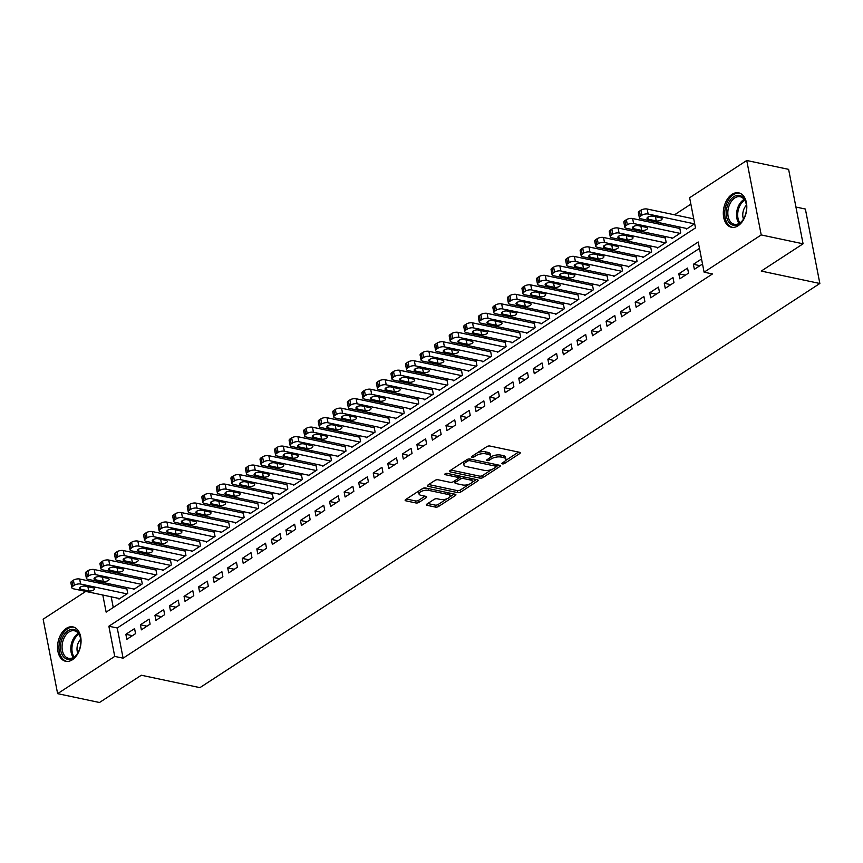 <?xml version="1.0" encoding="UTF-8"?>
<svg xmlns="http://www.w3.org/2000/svg" width="863" height="863" viewBox="0 0 863 863"><rect width="100%" height="100%" fill="white"/><g stroke="black" fill="none" stroke-linecap="round" stroke-linejoin="round"><path stroke-width="1.29" d="M502.406 463.873A1.543 0.647 169 0 0 504.564 463.463L519.742 453.571A2.211 0.917 169 0 0 520.26 452.795A2.211 0.917 169 0 0 519.526 452.288L489.936 446.031A2.211 0.917 169 0 0 486.861 446.613L471.683 456.505A1.543 0.647 169 0 0 471.317 457.045A1.543 0.647 169 0 0 471.834 457.401A1.543 0.647 169 0 0 473.992 456.991L475.955 455.707A7.077 2.934 169 0 1 485.783 453.841L488.253 454.37A7.077 2.934 169 0 1 490.626 455.998A7.077 2.934 169 0 1 488.933 458.458L486.969 459.742A1.543 0.647 169 0 0 486.603 460.281A1.543 0.647 169 0 0 487.12 460.637A1.543 0.647 169 0 0 489.278 460.227L491.241 458.943A7.077 2.934 169 0 1 501.069 457.077L503.539 457.606A7.077 2.934 169 0 1 505.912 459.235A7.077 2.934 169 0 1 504.219 461.694L502.255 462.978A1.543 0.647 169 0 0 501.888 463.517A1.543 0.647 169 0 0 502.406 463.873M66.257 628.393A17.573 11.424 102 0 1 72.945 626.894A17.573 11.424 102 0 1 81.057 641.457A17.573 11.424 102 0 1 72.352 659.785A17.573 11.424 102 0 1 65.664 661.274A17.573 11.424 102 0 1 57.551 646.711A17.573 11.424 102 0 1 66.257 628.393M732.007 194.358A17.573 11.424 102 0 1 738.696 192.859A17.573 11.424 102 0 1 746.808 207.422A17.573 11.424 102 0 1 738.113 225.75A17.573 11.424 102 0 1 731.425 227.239A17.573 11.424 102 0 1 723.313 212.676A17.573 11.424 102 0 1 732.007 194.358M426.948 504.057A2.211 0.917 169 0 0 426.419 504.823A2.211 0.917 169 0 0 427.163 505.34L435.459 507.088A2.211 0.917 169 0 0 438.533 506.505L455.384 495.524A2.211 0.917 169 0 0 455.912 494.747A2.211 0.917 169 0 0 455.168 494.24L425.588 487.983A2.211 0.917 169 0 0 422.514 488.566L405.664 499.548A2.211 0.917 169 0 0 405.135 500.324A2.211 0.917 169 0 0 405.88 500.831L415.901 502.956A2.211 0.917 169 0 0 418.976 502.374L426.182 497.671A2.211 0.917 169 0 0 426.71 496.894A2.211 0.917 169 0 0 425.977 496.387L421.004 495.33A5.912 2.449 169 0 1 419.019 493.97A5.912 2.449 169 0 1 422.19 491.036A5.912 2.449 169 0 1 428.641 490.357L448.124 494.477A5.912 2.449 169 0 1 450.108 495.837A5.912 2.449 169 0 1 446.926 498.771A5.912 2.449 169 0 1 440.475 499.461L437.228 498.771A2.211 0.917 169 0 0 434.154 499.353L426.948 504.057M102.805 595.028L106.138 612.137L695.492 227.918L689.623 197.735L746.743 160.496L788.609 169.353L803.075 243.808L761.242 271.079L819.85 283.485L199.936 687.638L141.327 675.233L99.482 702.504L57.627 693.647L43.15 619.192L85.761 591.414M803.075 243.808L761.22 234.941L704.1 272.179L698.232 241.996L108.867 626.225L114.736 656.409L57.627 693.647M699.483 248.415L117.249 627.994L123.107 658.178L712.471 273.949L704.1 272.179M123.107 658.178L114.736 656.409M479.882 478.134A2.211 0.917 169 0 0 482.956 477.552L499.806 466.559A2.211 0.917 169 0 0 500.335 465.793A2.211 0.917 169 0 0 499.591 465.276L470.011 459.019A2.211 0.917 169 0 0 466.937 459.601L450.087 470.594A2.211 0.917 169 0 0 449.558 471.36A2.211 0.917 169 0 0 450.303 471.867L479.882 478.134L479.494 476.117A2.211 0.917 169 0 0 482.568 475.535L491.964 469.407M477.595 481.036L460.745 492.029A2.211 0.917 169 0 1 457.67 492.611L428.091 486.354A2.211 0.917 169 0 1 427.347 485.837A2.211 0.917 169 0 1 427.875 485.071L435.081 480.367A2.211 0.917 169 0 1 438.156 479.785L450.152 482.32A2.211 0.917 169 0 0 453.226 481.737L458.016 478.62A2.211 0.917 169 0 0 458.544 477.854A2.211 0.917 169 0 0 457.8 477.347L445.308 474.693A1.543 0.647 169 0 1 444.79 474.337A1.543 0.647 169 0 1 445.621 473.571A1.543 0.647 169 0 1 447.304 473.399L477.379 479.763A2.211 0.917 169 0 1 478.124 480.27A2.211 0.917 169 0 1 477.595 481.036L477.347 479.752M118.878 598.426L118.997 599.084L127.735 593.388L126.753 588.361L126.03 588.836M133.431 588.933L133.549 589.591L142.287 583.895L141.305 578.868L140.583 579.343M147.983 579.451L148.102 580.109L156.839 574.413L155.858 569.386L155.135 569.86M162.535 569.958L162.654 570.616L171.392 564.931L170.41 559.893L169.687 560.367M177.088 560.475L177.206 561.133L185.944 555.438L184.962 550.411L184.24 550.885M191.64 550.993L191.759 551.64L200.496 545.955L199.515 540.918L198.792 541.392M206.181 541.5L206.311 542.158L215.049 536.462L214.067 531.435L213.344 531.91M220.734 532.018L220.863 532.665L229.601 526.98L228.619 521.942L227.897 522.417M235.286 522.525L235.416 523.183L244.153 517.487L243.172 512.46L242.449 512.935M249.839 513.043L249.968 513.701L258.706 508.005L257.724 502.978L257.001 503.442M264.391 503.55L264.52 504.208L273.258 498.512L272.277 493.485L271.543 493.96M278.943 494.068L279.073 494.726L287.811 489.03L286.829 484.003L286.095 484.477M293.496 484.575L293.625 485.233L302.363 479.537L301.381 474.51L300.648 474.984M308.048 475.092L308.177 475.75L316.915 470.055L315.934 465.028L315.2 465.502M322.6 465.599L322.73 466.257L331.457 460.572L330.486 455.535L329.752 456.009M337.153 456.117L337.282 456.775L346.009 451.079L345.038 446.052L344.305 446.527M351.705 446.635L351.834 447.282L360.561 441.597L359.591 436.559L358.857 437.034M366.257 437.142L366.387 437.8L375.114 432.104L374.143 427.077L373.409 427.552M380.81 427.66L380.939 428.307L389.666 422.622L388.695 417.584L387.962 418.059M395.362 418.167L395.491 418.825L404.218 413.129L403.248 408.102L402.514 408.577M409.914 408.684L410.044 409.342L418.771 403.647L417.8 398.62L417.066 399.094M424.467 399.191L424.596 399.849L433.323 394.154L432.352 389.127L431.619 389.601M439.019 389.709L439.148 390.367L447.875 384.671L446.905 379.644L446.171 380.119M453.571 380.216L453.701 380.874L462.428 375.189L461.457 370.151L460.723 370.626M468.124 370.734L468.253 371.392L476.98 365.696L476.009 360.669L475.276 361.144M482.676 361.252L482.805 361.899L491.532 356.214L490.562 351.176L489.828 351.651M497.228 351.759L497.358 352.417L506.085 346.721L505.114 341.694L504.38 342.169M511.781 342.277L511.91 342.924L520.637 337.239L519.666 332.201L518.933 332.676M526.333 332.784L526.462 333.442L535.189 327.746L534.219 322.719L533.485 323.194M540.885 323.301L541.015 323.949L549.742 318.264L548.771 313.226L548.037 313.701M555.438 313.808L555.567 314.466L564.294 308.771L563.312 303.744L562.59 304.218M569.99 304.326L570.119 304.984L578.846 299.288L577.865 294.261L577.142 294.736M584.542 294.833L584.672 295.491L593.399 289.795L592.417 284.768L591.694 285.243M599.095 285.351L599.224 286.009L607.951 280.313L606.969 275.286L606.247 275.761M613.647 275.858L613.776 276.516L622.503 270.831L621.522 265.793L620.799 266.268M628.199 266.376L628.329 267.034L637.056 261.338L636.074 256.311L635.351 256.786M642.752 256.894L642.881 257.541L651.608 251.856L650.626 246.818L649.904 247.293M657.304 247.401L657.433 248.059L666.16 242.363L665.179 237.336L664.456 237.81M671.856 237.918L671.986 238.566L680.713 232.881L679.731 227.843L679.008 228.317M701.533 258.976L693.377 264.294L694.359 269.332L702.514 264.013M679.807 278.814L688.534 273.118L687.552 268.091L678.825 273.787L679.807 278.814M665.254 288.296L673.981 282.611L673 277.573L664.273 283.269L665.254 288.296M650.702 297.789L659.429 292.093L658.458 287.066L649.72 292.762L650.702 297.789M636.15 307.271L644.877 301.586L643.906 296.548L635.168 302.244L636.15 307.271M621.597 316.764L630.324 311.068L629.354 306.041L620.616 311.737L621.597 316.764M607.045 326.246L615.772 320.561L614.801 315.524L606.063 321.219L607.045 326.246M592.493 335.739L601.22 330.044L600.249 325.017L591.511 330.702L592.493 335.739M577.94 345.222L586.667 339.537L585.697 334.499L576.959 340.195L577.94 345.222M563.388 354.715L572.115 349.019L571.144 343.992L562.406 349.677L563.388 354.715M548.836 364.197L557.563 358.501L556.592 353.474L547.854 359.17L548.836 364.197M534.283 373.69L543.01 367.994L542.04 362.967L533.302 368.652L534.283 373.69M519.731 383.172L528.458 377.476L527.487 372.449L518.749 378.145L519.731 383.172M505.179 392.654L513.906 386.969L512.935 381.931L504.197 387.627L505.179 392.654M490.626 402.147L499.353 396.451L498.383 391.424L489.645 397.12L490.626 402.147M476.074 411.629L484.801 405.944L483.83 400.907L475.092 406.602L476.074 411.629M461.522 421.122L470.249 415.427L469.278 410.4L460.54 416.085L461.522 421.122M446.969 430.605L455.696 424.92L454.725 419.882L445.988 425.578L446.969 430.605M432.417 440.098L441.144 434.402L440.173 429.375L431.435 435.06L432.417 440.098M417.865 449.58L426.602 443.884L425.621 438.857L416.883 444.553L417.865 449.58M403.312 459.073L412.05 453.377L411.068 448.35L402.341 454.035L403.312 459.073M388.76 468.555L397.498 462.859L396.516 457.832L387.789 463.528L388.76 468.555M374.208 478.048L382.945 472.352L381.964 467.325L373.237 473.01L374.208 478.048M359.655 487.53L368.393 481.834L367.411 476.808L358.684 482.503L359.655 487.53M345.103 497.012L353.841 491.327L352.859 486.29L344.132 491.986L345.103 497.012M330.551 506.505L339.288 500.81L338.307 495.783L329.58 501.479L330.551 506.505M315.998 515.988L324.736 510.303L323.754 505.265L315.027 510.961L315.998 515.988M301.446 525.481L310.184 519.785L309.202 514.758L300.475 520.443L301.446 525.481M286.894 534.963L295.631 529.278L294.65 524.24L285.923 529.936L286.894 534.963M272.341 544.456L281.079 538.76L280.097 533.733L271.37 539.418L272.341 544.456M257.789 553.938L266.527 548.242L265.545 543.215L256.818 548.911L257.789 553.938M243.237 563.431L251.974 557.735L250.993 552.708L242.266 558.393L243.237 563.431M228.684 572.913L237.422 567.218L236.44 562.191L227.713 567.886L228.684 572.913M214.132 582.406L222.87 576.711L221.888 571.673L213.161 577.369L214.132 582.406M199.58 591.889L208.317 586.193L207.336 581.166L198.609 586.862L199.58 591.889M185.038 601.371L193.765 595.686L192.783 590.648L184.056 596.344L185.038 601.371M170.486 610.864L179.213 605.168L178.231 600.141L169.504 605.837L170.486 610.864M155.933 620.346L164.66 614.661L163.679 609.623L154.952 615.319L155.933 620.346M141.381 629.839L150.108 624.143L149.126 619.116L140.399 624.801L141.381 629.839M134.574 628.598L125.847 634.294L126.829 639.321L135.556 633.636L134.574 628.598M690.875 204.143L674.521 214.801M661.662 223.193L659.968 224.294M647.11 232.676L645.416 233.776M632.557 242.169L630.875 243.269M618.005 251.651L616.322 252.751M603.453 261.144L601.77 262.244M588.9 270.626L587.218 271.726M574.348 280.108L572.665 281.219M559.796 289.601L558.113 290.702M545.243 299.083L543.561 300.195M530.691 308.576L529.008 309.677M516.139 318.059L514.456 319.159M501.586 327.552L499.904 328.652M487.034 337.034L485.351 338.134M472.482 346.527L470.799 347.627M457.94 356.009L456.247 357.109M443.388 365.502L441.694 366.602M428.835 374.984L427.142 376.085M414.283 384.466L412.59 385.578M399.731 393.96L398.037 395.06M385.178 403.442L383.485 404.542M370.626 412.935L368.933 414.035M356.074 422.417L354.38 423.517M341.521 431.91L339.828 433.01M326.969 441.392L325.275 442.492M312.417 450.885L310.723 451.985M297.864 460.367L296.171 461.468M283.312 469.85L281.618 470.961M268.76 479.343L267.066 480.443M254.207 488.825L252.514 489.936M239.655 498.318L237.961 499.418M225.103 507.8L223.409 508.9M210.55 517.293L208.857 518.393M195.998 526.775L194.304 527.876M181.446 536.268L179.752 537.369M166.893 545.75L165.2 546.851M152.341 555.243L150.647 556.344M137.789 564.726L136.095 565.826M123.236 574.208L121.543 575.319M108.684 583.701L108.932 585.211M111.176 596.797L113.258 607.498M686.409 228.425L686.538 229.083L694.683 223.765M819.85 283.485L805.373 209.04L795.934 207.034M746.743 160.496L761.22 234.941M98.619 583.032L100.27 581.953L100.55 583.442M108.641 583.733L100.27 581.953M117.249 627.994L108.867 626.225M693.377 264.294L699.936 265.685M678.825 273.787L685.384 275.168M664.273 283.269L670.842 284.661M649.72 292.762L656.29 294.143M635.168 302.244L641.738 303.636M620.616 311.737L627.185 313.118M606.063 321.219L612.633 322.611M591.511 330.702L598.081 332.093M576.959 340.195L583.528 341.586M562.406 349.677L568.976 351.068M547.854 359.17L554.424 360.561M533.302 368.652L539.871 370.044M518.749 378.145L525.319 379.526M504.197 387.627L510.767 389.019M489.645 397.12L496.214 398.501M475.092 406.602L481.662 407.994M460.54 416.085L467.11 417.476M445.988 425.578L452.557 426.969M431.435 435.06L438.005 436.451M416.883 444.553L423.453 445.944M402.341 454.035L408.9 455.427M387.789 463.528L394.348 464.92M373.237 473.01L379.796 474.402M358.684 482.503L365.243 483.884M344.132 491.986L350.691 493.377M329.58 501.479L336.139 502.859M315.027 510.961L321.586 512.352M300.475 520.443L307.034 521.835M285.923 529.936L292.481 531.328M271.37 539.418L277.929 540.81M256.818 548.911L263.377 550.303M242.266 558.393L248.824 559.785M227.713 567.886L234.272 569.267M213.161 577.369L219.72 578.76M198.609 586.862L205.167 588.242M184.056 596.344L190.615 597.735M169.504 605.837L176.063 607.218M154.952 615.319L161.51 616.711M140.399 624.801L146.958 626.193M125.847 634.294L132.406 635.686M505.912 459.235L505.513 457.217A7.077 2.934 169 0 0 503.14 455.588L503.539 457.606M490.195 457.358L490.842 456.937A7.077 2.934 169 0 1 500.68 455.071L503.14 455.588M490.626 455.998L490.227 453.981A7.077 2.934 169 0 0 487.854 452.352L488.253 454.37M477.466 452.741A7.077 2.934 169 0 1 485.394 451.834L487.854 452.352M505.481 460.594L518.544 452.083M450.885 470.065L479.494 476.117M465.254 460.702L465.599 462.46A7.077 2.934 169 0 0 463.906 464.93A7.077 2.934 169 0 0 466.29 466.559L484.035 470.313A7.077 2.934 169 0 0 493.863 468.447L495.934 467.099A1.543 0.647 169 0 0 496.311 466.559L498.609 465.071M495.901 464.499A1.543 0.647 169 0 1 495.912 464.542L496.311 466.559A1.543 0.647 169 0 0 495.783 466.203L469.817 460.702A1.543 0.647 169 0 0 467.67 461.112L465.599 462.46M463.949 461.554A7.077 2.934 169 0 0 463.517 462.913L463.906 464.93M476.398 479.558L471.834 482.536M469.332 484.165L460.357 490.011L460.745 492.029M428.674 484.542L457.282 490.605A2.211 0.917 169 0 0 460.357 490.011M458.544 477.854L458.145 475.837A2.211 0.917 169 0 0 458.07 475.675M462.611 484.963A5.912 2.449 169 0 0 469.051 484.272A5.912 2.449 169 0 0 472.234 481.338A5.912 2.449 169 0 0 470.249 479.979L463.388 478.523A2.211 0.917 169 0 0 460.313 479.105L455.524 482.223A2.211 0.917 169 0 0 455.006 483A2.211 0.917 169 0 0 455.74 483.507L462.611 484.963M472.234 481.338L471.845 479.332A5.912 2.449 169 0 0 471.133 478.436M461.856 476.473A2.211 0.917 169 0 0 459.925 477.099L460.313 479.105M458.544 477.994L459.925 477.099M454.607 480.842A2.211 0.917 169 0 0 454.607 480.982L455.006 483M450.108 495.837L449.709 493.83A5.912 2.449 169 0 0 449.008 492.935M426.495 488.167A5.912 2.449 169 0 0 421.791 489.03M418.922 490.907A5.912 2.449 169 0 0 418.62 491.964L419.019 493.97M406.462 499.03L415.513 500.939A2.211 0.917 169 0 0 418.587 500.357L424.995 496.182M427.746 503.528L435.071 505.082A2.211 0.917 169 0 0 438.145 504.499L446.926 498.771M449.806 496.894L454.186 494.035M693.733 218.868L647.174 209.019A4.509 1.866 -11 0 0 640.918 210.205L639.461 211.155A4.509 1.866 -11 0 0 638.383 212.719L639.364 217.756A4.509 1.866 169 0 0 640.875 218.792L687.261 228.609M639.364 217.756A4.509 1.866 169 0 1 640.432 216.182L641.889 215.232A4.509 1.866 169 0 1 648.156 214.046L694.532 223.862M648.21 219.213L656.247 220.917A3.603 1.499 169 0 0 660.184 220.497A3.603 1.499 169 0 0 662.115 218.706A3.603 1.499 169 0 0 660.907 217.875L652.87 216.182A3.603 1.499 169 0 0 648.944 216.591A3.603 1.499 169 0 0 647.002 218.382A3.603 1.499 169 0 0 648.21 219.213L647.811 217.163M733.766 196.753A15.21 9.881 102 0 1 746.312 204.391A15.21 9.881 102 0 1 743.043 219.785A15.21 9.881 102 0 1 739.041 223.916A15.21 9.881 102 0 1 726.581 216.742A15.21 9.881 102 0 1 733.766 196.753M746.355 204.704A14.078 9.159 -78 0 0 740.152 196.742A14.078 9.159 -78 0 0 734.791 197.94A14.078 9.159 -78 0 0 727.822 212.622A14.078 9.159 -78 0 0 734.327 224.283A14.078 9.159 -78 0 0 739.688 223.086A14.078 9.159 -78 0 0 743.226 219.515M739.947 193.236A17.454 11.348 -78 0 0 733.367 194.736A17.454 11.348 -78 0 0 724.726 212.891A17.454 11.348 -78 0 0 732.709 227.401M743.485 219.083A10.022 6.516 102 0 1 746.43 205.211M77.832 632.029A15.21 9.881 102 0 1 80.55 638.426A15.21 9.881 102 0 1 77.292 653.82A15.21 9.881 102 0 1 63.452 656.711A15.21 9.881 102 0 1 63.441 635.804A15.21 9.881 102 0 1 77.832 632.029M80.593 638.739A14.078 9.159 -78 0 0 78.134 633.129A14.078 9.159 -78 0 0 74.401 630.777A14.078 9.159 -78 0 0 63.452 639.494A14.078 9.159 -78 0 0 64.822 655.966A14.078 9.159 -78 0 0 68.565 658.318A14.078 9.159 -78 0 0 77.465 653.55M74.186 627.272A17.454 11.348 -78 0 0 60.669 638.167A17.454 11.348 -78 0 0 62.395 658.534A17.454 11.348 -78 0 0 66.958 661.436M77.735 653.118A10.022 6.516 102 0 1 80.669 639.246M679.861 228.501L632.622 218.501A4.509 1.866 -11 0 0 626.365 219.687L624.909 220.637A4.509 1.866 -11 0 0 623.83 222.212L624.812 227.239A4.509 1.866 169 0 0 626.322 228.274L672.709 238.091M624.812 227.239A4.509 1.866 169 0 1 625.891 225.674L627.336 224.725A4.509 1.866 169 0 1 633.604 223.539L679.979 233.355M633.658 228.695L641.694 230.399A3.603 1.499 169 0 0 645.632 229.979A3.603 1.499 169 0 0 647.563 228.199A3.603 1.499 169 0 0 646.355 227.368L638.318 225.664A3.603 1.499 169 0 0 634.391 226.084A3.603 1.499 169 0 0 632.45 227.864A3.603 1.499 169 0 0 633.658 228.695L633.259 226.645M665.308 237.994L618.07 227.994A4.509 1.866 -11 0 0 611.813 229.18L610.357 230.13A4.509 1.866 -11 0 0 609.278 231.694L610.26 236.732A4.509 1.866 169 0 0 611.77 237.767L658.156 247.584M610.26 236.732A4.509 1.866 169 0 1 611.338 235.157L612.784 234.207A4.509 1.866 169 0 1 619.051 233.021L665.438 242.837M619.105 238.188L627.153 239.892A3.603 1.499 169 0 0 631.08 239.472A3.603 1.499 169 0 0 633.01 237.681A3.603 1.499 169 0 0 631.802 236.85L623.766 235.146A3.603 1.499 169 0 0 619.839 235.567A3.603 1.499 169 0 0 617.897 237.357A3.603 1.499 169 0 0 619.105 238.188L618.706 236.138M650.756 247.476L603.517 237.476A4.509 1.866 -11 0 0 597.261 238.663L595.804 239.612A4.509 1.866 -11 0 0 594.726 241.187L595.707 246.214A4.509 1.866 169 0 0 597.218 247.25L643.604 257.066M595.707 246.214A4.509 1.866 169 0 1 596.786 244.65L598.232 243.7A4.509 1.866 169 0 1 604.499 242.503L650.885 252.33M604.553 247.67L612.601 249.375A3.603 1.499 169 0 0 616.527 248.954A3.603 1.499 169 0 0 618.458 247.174A3.603 1.499 169 0 0 617.25 246.343L609.213 244.639A3.603 1.499 169 0 0 605.287 245.06A3.603 1.499 169 0 0 603.345 246.84A3.603 1.499 169 0 0 604.553 247.67L604.154 245.621M636.204 256.958L588.965 246.969A4.509 1.866 -11 0 0 582.708 248.156L581.252 249.105A4.509 1.866 -11 0 0 580.173 250.669L581.155 255.696A4.509 1.866 169 0 0 582.665 256.743L629.051 266.559M581.155 255.696A4.509 1.866 169 0 1 582.234 254.132L583.679 253.183A4.509 1.866 169 0 1 589.947 251.996L636.333 261.813M590.001 257.163L598.048 258.857A3.603 1.499 169 0 0 601.975 258.447A3.603 1.499 169 0 0 603.906 256.656A3.603 1.499 169 0 0 602.698 255.826L594.661 254.121A3.603 1.499 169 0 0 590.734 254.542A3.603 1.499 169 0 0 588.793 256.333A3.603 1.499 169 0 0 590.001 257.163L589.602 255.103M621.651 266.451L574.413 256.451A4.509 1.866 -11 0 0 568.156 257.638L566.7 258.587A4.509 1.866 -11 0 0 565.621 260.162L566.603 265.189A4.509 1.866 169 0 0 568.113 266.225L614.499 276.041M566.603 265.189A4.509 1.866 169 0 1 567.681 263.614L569.127 262.676A4.509 1.866 169 0 1 575.394 261.478L621.781 271.295M575.448 266.645L583.496 268.35A3.603 1.499 169 0 0 587.423 267.929A3.603 1.499 169 0 0 589.353 266.138A3.603 1.499 169 0 0 588.145 265.319L580.109 263.614A3.603 1.499 169 0 0 576.182 264.035A3.603 1.499 169 0 0 574.24 265.815A3.603 1.499 169 0 0 575.448 266.645L575.049 264.596M607.099 275.933L559.86 265.933A4.509 1.866 -11 0 0 553.604 267.131L552.147 268.08A4.509 1.866 -11 0 0 551.069 269.644L552.05 274.671A4.509 1.866 169 0 0 553.561 275.718L599.947 285.534M552.05 274.671A4.509 1.866 169 0 1 553.129 273.107L554.585 272.158A4.509 1.866 169 0 1 560.842 270.971L607.228 280.788M560.907 276.138L568.944 277.832A3.603 1.499 169 0 0 572.87 277.422A3.603 1.499 169 0 0 574.801 275.631A3.603 1.499 169 0 0 573.593 274.801L565.556 273.096A3.603 1.499 169 0 0 561.63 273.517A3.603 1.499 169 0 0 559.688 275.308A3.603 1.499 169 0 0 560.907 276.138L560.508 274.078M592.547 285.426L545.308 275.426A4.509 1.866 -11 0 0 539.051 276.613L537.595 277.562A4.509 1.866 -11 0 0 536.516 279.127L537.498 284.164A4.509 1.866 169 0 0 539.008 285.2L585.394 295.017M537.498 284.164A4.509 1.866 169 0 1 538.577 282.589L540.033 281.64A4.509 1.866 169 0 1 546.29 280.453L592.676 290.27M546.355 285.621L554.391 287.325A3.603 1.499 169 0 0 558.318 286.904A3.603 1.499 169 0 0 560.249 285.114A3.603 1.499 169 0 0 559.041 284.283L551.004 282.589A3.603 1.499 169 0 0 547.077 283.01A3.603 1.499 169 0 0 545.136 284.79A3.603 1.499 169 0 0 546.355 285.621L545.955 283.571M577.994 294.909L530.756 284.909A4.509 1.866 -11 0 0 524.499 286.106L523.043 287.055A4.509 1.866 -11 0 0 521.975 288.62L522.946 293.647A4.509 1.866 169 0 0 524.456 294.682L570.842 304.51M522.946 293.647A4.509 1.866 169 0 1 524.024 292.082L525.481 291.133A4.509 1.866 169 0 1 531.737 289.946L578.124 299.763M531.802 295.114L539.839 296.807A3.603 1.499 169 0 0 543.766 296.387A3.603 1.499 169 0 0 545.696 294.607A3.603 1.499 169 0 0 544.488 293.776L536.452 292.072A3.603 1.499 169 0 0 532.525 292.492A3.603 1.499 169 0 0 530.583 294.283A3.603 1.499 169 0 0 531.802 295.114L531.403 293.053M563.442 304.402L516.203 294.402A4.509 1.866 -11 0 0 509.947 295.588L508.49 296.538A4.509 1.866 -11 0 0 507.422 298.102L508.393 303.14A4.509 1.866 169 0 0 509.904 304.175L556.29 313.992M508.393 303.14A4.509 1.866 169 0 1 509.472 301.565L510.928 300.615A4.509 1.866 169 0 1 517.185 299.429L563.571 309.245M517.25 304.596L525.287 306.3A3.603 1.499 169 0 0 529.213 305.88A3.603 1.499 169 0 0 531.144 304.089A3.603 1.499 169 0 0 529.936 303.258L521.899 301.565A3.603 1.499 169 0 0 517.973 301.974A3.603 1.499 169 0 0 516.031 303.765A3.603 1.499 169 0 0 517.25 304.596L516.851 302.546M548.89 313.884L501.651 303.884A4.509 1.866 -11 0 0 495.394 305.071L493.938 306.02A4.509 1.866 -11 0 0 492.87 307.595L493.841 312.622A4.509 1.866 169 0 0 495.351 313.657L541.737 323.474M493.841 312.622A4.509 1.866 169 0 1 494.92 311.058L496.376 310.108A4.509 1.866 169 0 1 502.633 308.922L549.019 318.738M502.698 314.078L510.734 315.782A3.603 1.499 169 0 0 514.661 315.362A3.603 1.499 169 0 0 516.603 313.582A3.603 1.499 169 0 0 515.384 312.751L507.347 311.047A3.603 1.499 169 0 0 503.42 311.467A3.603 1.499 169 0 0 501.479 313.258A3.603 1.499 169 0 0 502.698 314.078L502.298 312.028M534.337 323.377L487.099 313.377A4.509 1.866 -11 0 0 480.842 314.564L479.386 315.513A4.509 1.866 -11 0 0 478.318 317.077L479.289 322.115A4.509 1.866 169 0 0 480.799 323.15L527.185 332.967M479.289 322.115A4.509 1.866 169 0 1 480.367 320.54L481.824 319.59A4.509 1.866 169 0 1 488.08 318.404L534.467 328.22M488.145 323.571L496.182 325.275A3.603 1.499 169 0 0 500.109 324.855A3.603 1.499 169 0 0 502.05 323.064A3.603 1.499 169 0 0 500.831 322.233L492.795 320.54A3.603 1.499 169 0 0 488.868 320.95A3.603 1.499 169 0 0 486.926 322.74A3.603 1.499 169 0 0 488.145 323.571L487.746 321.521M519.785 332.859L472.546 322.859A4.509 1.866 -11 0 0 466.29 324.046L464.833 324.995A4.509 1.866 -11 0 0 463.765 326.57L464.736 331.597A4.509 1.866 169 0 0 466.247 332.633L512.633 342.449M464.736 331.597A4.509 1.866 169 0 1 465.815 330.033L467.271 329.083A4.509 1.866 169 0 1 473.528 327.897L519.914 337.713M473.593 333.053L481.63 334.758A3.603 1.499 169 0 0 485.556 334.337A3.603 1.499 169 0 0 487.498 332.557A3.603 1.499 169 0 0 486.279 331.726L478.242 330.022A3.603 1.499 169 0 0 474.316 330.443A3.603 1.499 169 0 0 472.385 332.223A3.603 1.499 169 0 0 473.593 333.053L473.194 331.004M505.233 342.352L457.994 332.352A4.509 1.866 -11 0 0 451.737 333.539L450.281 334.488A4.509 1.866 -11 0 0 449.213 336.052L450.184 341.09A4.509 1.866 169 0 0 451.694 342.126L498.08 351.942M450.184 341.09A4.509 1.866 169 0 1 451.263 339.515L452.719 338.566A4.509 1.866 169 0 1 458.976 337.379L505.362 347.196M459.04 342.546L467.077 344.251A3.603 1.499 169 0 0 471.004 343.83A3.603 1.499 169 0 0 472.946 342.039A3.603 1.499 169 0 0 471.727 341.209L463.69 339.504A3.603 1.499 169 0 0 459.763 339.925A3.603 1.499 169 0 0 457.832 341.716A3.603 1.499 169 0 0 459.04 342.546L458.641 340.497M490.68 351.834L443.442 341.834A4.509 1.866 -11 0 0 437.185 343.021L435.729 343.97A4.509 1.866 -11 0 0 434.661 345.545L435.632 350.572A4.509 1.866 169 0 0 437.142 351.608L483.528 361.424M435.632 350.572A4.509 1.866 169 0 1 436.71 349.008L438.167 348.059A4.509 1.866 169 0 1 444.423 346.861L490.81 356.689M444.488 352.028L452.525 353.733A3.603 1.499 169 0 0 456.451 353.312A3.603 1.499 169 0 0 458.393 351.532A3.603 1.499 169 0 0 457.174 350.702L449.138 348.997A3.603 1.499 169 0 0 445.211 349.418A3.603 1.499 169 0 0 443.28 351.198A3.603 1.499 169 0 0 444.488 352.028L444.089 349.979M476.128 361.317L428.889 351.327A4.509 1.866 -11 0 0 422.633 352.514L421.176 353.463A4.509 1.866 -11 0 0 420.108 355.027L421.079 360.054A4.509 1.866 169 0 0 422.59 361.101L468.976 370.917M421.079 360.054A4.509 1.866 169 0 1 422.158 358.49L423.614 357.541A4.509 1.866 169 0 1 429.871 356.354L476.257 366.171M429.936 361.521L437.973 363.215A3.603 1.499 169 0 0 441.899 362.805A3.603 1.499 169 0 0 443.841 361.014A3.603 1.499 169 0 0 442.622 360.184L434.585 358.479A3.603 1.499 169 0 0 430.659 358.9A3.603 1.499 169 0 0 428.728 360.691A3.603 1.499 169 0 0 429.936 361.521L429.537 359.461M461.576 370.81L414.337 360.81A4.509 1.866 -11 0 0 408.08 361.996L406.624 362.945A4.509 1.866 -11 0 0 405.556 364.52L406.527 369.547A4.509 1.866 169 0 0 408.048 370.583L454.423 380.4M406.527 369.547A4.509 1.866 169 0 1 407.606 367.972L409.062 367.034A4.509 1.866 169 0 1 415.319 365.836L461.705 375.653M415.383 371.004L423.42 372.708A3.603 1.499 169 0 0 427.347 372.287A3.603 1.499 169 0 0 429.289 370.497A3.603 1.499 169 0 0 428.08 369.666L420.033 367.972A3.603 1.499 169 0 0 416.106 368.393A3.603 1.499 169 0 0 414.175 370.173A3.603 1.499 169 0 0 415.383 371.004L414.984 368.954M447.023 380.292L399.785 370.292A4.509 1.866 -11 0 0 393.528 371.489L392.072 372.438A4.509 1.866 -11 0 0 391.004 374.003L391.975 379.03A4.509 1.866 169 0 0 393.496 380.076L439.871 389.893M391.975 379.03A4.509 1.866 169 0 1 393.053 377.465L394.51 376.516A4.509 1.866 169 0 1 400.766 375.329L447.153 385.146M400.831 380.497L408.868 382.19A3.603 1.499 169 0 0 412.794 381.77A3.603 1.499 169 0 0 414.736 379.99A3.603 1.499 169 0 0 413.528 379.159L405.481 377.455A3.603 1.499 169 0 0 401.554 377.875A3.603 1.499 169 0 0 399.623 379.666A3.603 1.499 169 0 0 400.831 380.497L400.432 378.436M432.471 389.785L385.232 379.785A4.509 1.866 -11 0 0 378.976 380.971L377.519 381.921A4.509 1.866 -11 0 0 376.451 383.485L377.422 388.523A4.509 1.866 169 0 0 378.943 389.558L425.319 399.375M377.422 388.523A4.509 1.866 169 0 1 378.501 386.948L379.957 385.998A4.509 1.866 169 0 1 386.214 384.812L432.6 394.628M386.279 389.979L394.315 391.683A3.603 1.499 169 0 0 398.242 391.263A3.603 1.499 169 0 0 400.184 389.472A3.603 1.499 169 0 0 398.976 388.641L390.928 386.948A3.603 1.499 169 0 0 387.002 387.368A3.603 1.499 169 0 0 385.071 389.148A3.603 1.499 169 0 0 386.279 389.979L385.88 387.929M417.929 399.267L370.68 389.267A4.509 1.866 -11 0 0 364.423 390.464L362.967 391.403A4.509 1.866 -11 0 0 361.899 392.978L362.87 398.005A4.509 1.866 169 0 0 364.391 399.04L410.766 408.868M362.87 398.005A4.509 1.866 169 0 1 363.949 396.441L365.405 395.491A4.509 1.866 169 0 1 371.662 394.305L418.048 404.121M371.726 399.472L379.763 401.166A3.603 1.499 169 0 0 383.69 400.745A3.603 1.499 169 0 0 385.632 398.965A3.603 1.499 169 0 0 384.423 398.134L376.376 396.43A3.603 1.499 169 0 0 372.449 396.851A3.603 1.499 169 0 0 370.518 398.641A3.603 1.499 169 0 0 371.726 399.472L371.327 397.411M403.377 408.76L356.128 398.76A4.509 1.866 -11 0 0 349.871 399.947L348.415 400.896A4.509 1.866 -11 0 0 347.347 402.46L348.318 407.498A4.509 1.866 169 0 0 349.839 408.533L396.214 418.35M348.318 407.498A4.509 1.866 169 0 1 349.396 405.923L350.853 404.974A4.509 1.866 169 0 1 357.109 403.787L403.496 413.604M357.174 408.954L365.211 410.659A3.603 1.499 169 0 0 369.137 410.238A3.603 1.499 169 0 0 371.079 408.447A3.603 1.499 169 0 0 369.871 407.616L361.834 405.923A3.603 1.499 169 0 0 357.897 406.333A3.603 1.499 169 0 0 355.966 408.123A3.603 1.499 169 0 0 357.174 408.954L356.775 406.905M388.825 418.242L341.575 408.242A4.509 1.866 -11 0 0 335.319 409.429L333.862 410.378A4.509 1.866 -11 0 0 332.794 411.953L333.765 416.98A4.509 1.866 169 0 0 335.286 418.016L381.662 427.832M333.765 416.98A4.509 1.866 169 0 1 334.844 415.416L336.3 414.467A4.509 1.866 169 0 1 342.557 413.28L388.943 423.097M342.622 418.436L350.658 420.141A3.603 1.499 169 0 0 354.585 419.72A3.603 1.499 169 0 0 356.527 417.94A3.603 1.499 169 0 0 355.319 417.109L347.282 415.405A3.603 1.499 169 0 0 343.345 415.826A3.603 1.499 169 0 0 341.414 417.616A3.603 1.499 169 0 0 342.622 418.436L342.223 416.387M374.272 427.735L327.023 417.735A4.509 1.866 -11 0 0 320.766 418.922L319.31 419.871A4.509 1.866 -11 0 0 318.242 421.435L319.213 426.473A4.509 1.866 169 0 0 320.734 427.509L367.109 437.325M319.213 426.473A4.509 1.866 169 0 1 320.292 424.898L321.748 423.949A4.509 1.866 169 0 1 328.005 422.762L374.391 432.579M328.069 427.929L336.106 429.634A3.603 1.499 169 0 0 340.033 429.213A3.603 1.499 169 0 0 341.975 427.422A3.603 1.499 169 0 0 340.766 426.592L332.73 424.887A3.603 1.499 169 0 0 328.792 425.308A3.603 1.499 169 0 0 326.861 427.099A3.603 1.499 169 0 0 328.069 427.929L327.67 425.88M359.72 437.217L312.482 427.217A4.509 1.866 -11 0 0 306.214 428.404L304.758 429.353A4.509 1.866 -11 0 0 303.69 430.928L304.661 435.955A4.509 1.866 169 0 0 306.182 436.991L352.568 446.807M304.661 435.955A4.509 1.866 169 0 1 305.739 434.391L307.196 433.442A4.509 1.866 169 0 1 313.452 432.255L359.839 442.072M313.517 437.412L321.554 439.116A3.603 1.499 169 0 0 325.48 438.695A3.603 1.499 169 0 0 327.422 436.915A3.603 1.499 169 0 0 326.214 436.085L318.177 434.38A3.603 1.499 169 0 0 314.24 434.801A3.603 1.499 169 0 0 312.309 436.581A3.603 1.499 169 0 0 313.517 437.412L313.118 435.362M345.168 446.71L297.929 436.71A4.509 1.866 -11 0 0 291.662 437.897L290.205 438.846A4.509 1.866 -11 0 0 289.137 440.41L290.119 445.437A4.509 1.866 169 0 0 291.629 446.484L338.016 456.3M290.119 445.437A4.509 1.866 169 0 1 291.187 443.873L292.643 442.924A4.509 1.866 169 0 1 298.9 441.737L345.286 451.554M298.965 446.905L307.001 448.609A3.603 1.499 169 0 0 310.928 448.188A3.603 1.499 169 0 0 312.87 446.398A3.603 1.499 169 0 0 311.662 445.567L303.625 443.862A3.603 1.499 169 0 0 299.688 444.283A3.603 1.499 169 0 0 297.757 446.074A3.603 1.499 169 0 0 298.965 446.905L298.566 444.844M330.615 456.193L283.377 446.193A4.509 1.866 -11 0 0 277.109 447.379L275.653 448.329A4.509 1.866 -11 0 0 274.585 449.903L275.567 454.93A4.509 1.866 169 0 0 277.077 455.966L323.463 465.783M275.567 454.93A4.509 1.866 169 0 1 276.635 453.366L278.091 452.417A4.509 1.866 169 0 1 284.348 451.22L330.734 461.047M284.412 456.387L292.449 458.091A3.603 1.499 169 0 0 296.376 457.67A3.603 1.499 169 0 0 298.318 455.891A3.603 1.499 169 0 0 297.109 455.06L289.073 453.355A3.603 1.499 169 0 0 285.135 453.776A3.603 1.499 169 0 0 283.204 455.556A3.603 1.499 169 0 0 284.412 456.387L284.013 454.337M316.063 465.675L268.825 455.686A4.509 1.866 -11 0 0 262.557 456.872L261.101 457.822A4.509 1.866 -11 0 0 260.033 459.386L261.014 464.413A4.509 1.866 169 0 0 262.525 465.459L308.911 475.276M261.014 464.413A4.509 1.866 169 0 1 262.082 462.848L263.539 461.899A4.509 1.866 169 0 1 269.795 460.713L316.182 470.529M269.86 465.88L277.897 467.573A3.603 1.499 169 0 0 281.823 467.163A3.603 1.499 169 0 0 283.765 465.373A3.603 1.499 169 0 0 282.557 464.542L274.52 462.838A3.603 1.499 169 0 0 270.583 463.258A3.603 1.499 169 0 0 268.652 465.049A3.603 1.499 169 0 0 269.86 465.88L269.461 463.819M301.511 475.168L254.272 465.168A4.509 1.866 -11 0 0 248.005 466.354L246.548 467.304A4.509 1.866 -11 0 0 245.48 468.879L246.462 473.906A4.509 1.866 169 0 0 247.972 474.941L294.359 484.758M246.462 473.906A4.509 1.866 169 0 1 247.53 472.331L248.986 471.381A4.509 1.866 169 0 1 255.243 470.195L301.629 480.011M255.308 475.362L263.344 477.066A3.603 1.499 169 0 0 267.271 476.646A3.603 1.499 169 0 0 269.213 474.855A3.603 1.499 169 0 0 268.005 474.024L259.968 472.331A3.603 1.499 169 0 0 256.031 472.751A3.603 1.499 169 0 0 254.1 474.531A3.603 1.499 169 0 0 255.308 475.362L254.909 473.312M286.958 484.65L239.72 474.65A4.509 1.866 -11 0 0 233.452 475.847L231.996 476.797A4.509 1.866 -11 0 0 230.928 478.361L231.91 483.388A4.509 1.866 169 0 0 233.42 484.423L279.806 494.251M231.91 483.388A4.509 1.866 169 0 1 232.978 481.824L234.434 480.874A4.509 1.866 169 0 1 240.691 479.688L287.077 489.504M240.755 484.855L248.792 486.549A3.603 1.499 169 0 0 252.719 486.128A3.603 1.499 169 0 0 254.661 484.348A3.603 1.499 169 0 0 253.452 483.517L245.416 481.813A3.603 1.499 169 0 0 241.478 482.234A3.603 1.499 169 0 0 239.547 484.024A3.603 1.499 169 0 0 240.755 484.855L240.356 482.795M272.406 494.143L225.167 484.143A4.509 1.866 -11 0 0 218.9 485.33L217.454 486.279A4.509 1.866 -11 0 0 216.376 487.843L217.357 492.881A4.509 1.866 169 0 0 218.868 493.916L265.254 503.733M217.357 492.881A4.509 1.866 169 0 1 218.425 491.306L219.882 490.357A4.509 1.866 169 0 1 226.138 489.17L272.525 498.987M226.203 494.337L234.24 496.042A3.603 1.499 169 0 0 238.166 495.621A3.603 1.499 169 0 0 240.108 493.83A3.603 1.499 169 0 0 238.9 493L230.863 491.306A3.603 1.499 169 0 0 226.926 491.727A3.603 1.499 169 0 0 224.995 493.507A3.603 1.499 169 0 0 226.203 494.337L225.804 492.288M257.854 503.625L210.615 493.625A4.509 1.866 -11 0 0 204.348 494.823L202.902 495.761A4.509 1.866 -11 0 0 201.823 497.336L202.805 502.363A4.509 1.866 169 0 0 204.315 503.399L250.702 513.226M202.805 502.363A4.509 1.866 169 0 1 203.873 500.799L205.329 499.85A4.509 1.866 169 0 1 211.586 498.663L257.972 508.48M211.651 503.83L219.687 505.524A3.603 1.499 169 0 0 223.614 505.103A3.603 1.499 169 0 0 225.556 503.323A3.603 1.499 169 0 0 224.348 502.493L216.311 500.788A3.603 1.499 169 0 0 212.384 501.209A3.603 1.499 169 0 0 210.443 503A3.603 1.499 169 0 0 211.651 503.83L211.252 501.77M243.301 513.118L196.063 503.118A4.509 1.866 -11 0 0 189.795 504.305L188.35 505.254A4.509 1.866 -11 0 0 187.271 506.818L188.253 511.856A4.509 1.866 169 0 0 189.763 512.892L236.149 522.708M188.253 511.856A4.509 1.866 169 0 1 189.321 510.281L190.777 509.332A4.509 1.866 169 0 1 197.034 508.145L243.42 517.962M197.098 513.312L205.135 515.017A3.603 1.499 169 0 0 209.062 514.596A3.603 1.499 169 0 0 211.004 512.805A3.603 1.499 169 0 0 209.795 511.975L201.759 510.281A3.603 1.499 169 0 0 197.832 510.691A3.603 1.499 169 0 0 195.89 512.482A3.603 1.499 169 0 0 197.098 513.312L196.699 511.263M228.749 522.6L181.51 512.6A4.509 1.866 -11 0 0 175.243 513.787L173.797 514.736A4.509 1.866 -11 0 0 172.719 516.311L173.7 521.338A4.509 1.866 169 0 0 175.211 522.374L221.597 532.191M173.7 521.338A4.509 1.866 169 0 1 174.768 519.774L176.225 518.825A4.509 1.866 169 0 1 182.481 517.638L228.868 527.455M182.546 522.795L190.583 524.499A3.603 1.499 169 0 0 194.509 524.078A3.603 1.499 169 0 0 196.451 522.298A3.603 1.499 169 0 0 195.243 521.468L187.206 519.763A3.603 1.499 169 0 0 183.28 520.184A3.603 1.499 169 0 0 181.338 521.964A3.603 1.499 169 0 0 182.546 522.795L182.147 520.745M214.197 532.093L166.958 522.093A4.509 1.866 -11 0 0 160.691 523.28L159.245 524.229A4.509 1.866 -11 0 0 158.166 525.794L159.148 530.831A4.509 1.866 169 0 0 160.658 531.867L207.044 541.684M159.148 530.831A4.509 1.866 169 0 1 160.216 529.256L161.672 528.307A4.509 1.866 169 0 1 167.929 527.12L214.315 536.937M167.994 532.288L176.03 533.992A3.603 1.499 169 0 0 179.957 533.571A3.603 1.499 169 0 0 181.899 531.781A3.603 1.499 169 0 0 180.691 530.95L172.654 529.246A3.603 1.499 169 0 0 168.727 529.666A3.603 1.499 169 0 0 166.786 531.457A3.603 1.499 169 0 0 167.994 532.288L167.595 530.238M199.644 541.576L152.406 531.576A4.509 1.866 -11 0 0 146.149 532.762L144.693 533.712A4.509 1.866 -11 0 0 143.614 535.287L144.596 540.314A4.509 1.866 169 0 0 146.106 541.349L192.492 551.166M144.596 540.314A4.509 1.866 169 0 1 145.664 538.749L147.12 537.8A4.509 1.866 169 0 1 153.377 536.603L199.763 546.43M153.441 541.77L161.478 543.474A3.603 1.499 169 0 0 165.405 543.054A3.603 1.499 169 0 0 167.346 541.274A3.603 1.499 169 0 0 166.138 540.443L158.102 538.739A3.603 1.499 169 0 0 154.175 539.159A3.603 1.499 169 0 0 152.233 540.939A3.603 1.499 169 0 0 153.441 541.77L153.042 539.72M185.092 551.069L137.853 541.069A4.509 1.866 -11 0 0 131.597 542.255L130.14 543.205A4.509 1.866 -11 0 0 129.062 544.769L130.043 549.796A4.509 1.866 169 0 0 131.554 550.842L177.94 560.659M130.043 549.796A4.509 1.866 169 0 1 131.111 548.232L132.568 547.282A4.509 1.866 169 0 1 138.824 546.096L185.211 555.912M138.889 551.263L146.926 552.967A3.603 1.499 169 0 0 150.863 552.547A3.603 1.499 169 0 0 152.794 550.756A3.603 1.499 169 0 0 151.586 549.925L143.549 548.221A3.603 1.499 169 0 0 139.623 548.641A3.603 1.499 169 0 0 137.681 550.432A3.603 1.499 169 0 0 138.889 551.263L138.49 549.202M170.54 560.551L123.301 550.551A4.509 1.866 -11 0 0 117.044 551.737L115.588 552.687A4.509 1.866 -11 0 0 114.509 554.262L115.491 559.289A4.509 1.866 169 0 0 117.001 560.324L163.387 570.141M115.491 559.289A4.509 1.866 169 0 1 116.559 557.725L118.015 556.775A4.509 1.866 169 0 1 124.272 555.578L170.658 565.405M124.337 560.745L132.373 562.449A3.603 1.499 169 0 0 136.311 562.029A3.603 1.499 169 0 0 138.242 560.238A3.603 1.499 169 0 0 137.034 559.418L128.997 557.714A3.603 1.499 169 0 0 125.07 558.134A3.603 1.499 169 0 0 123.129 559.914A3.603 1.499 169 0 0 124.337 560.745L123.938 558.695M155.987 570.033L108.749 560.044A4.509 1.866 -11 0 0 102.492 561.23L101.036 562.18A4.509 1.866 -11 0 0 99.957 563.744L100.939 568.771A4.509 1.866 169 0 0 102.449 569.817L148.835 579.634M100.939 568.771A4.509 1.866 169 0 1 102.007 567.207L103.463 566.257A4.509 1.866 169 0 1 109.72 565.071L156.106 574.887M109.784 570.238L117.821 571.932A3.603 1.499 169 0 0 121.759 571.522A3.603 1.499 169 0 0 123.689 569.731A3.603 1.499 169 0 0 122.481 568.9L114.445 567.196A3.603 1.499 169 0 0 110.518 567.617A3.603 1.499 169 0 0 108.576 569.407A3.603 1.499 169 0 0 109.784 570.238L109.385 568.178M141.435 579.526L94.196 569.526A4.509 1.866 -11 0 0 87.94 570.713L86.483 571.662A4.509 1.866 -11 0 0 85.405 573.226L86.386 578.264A4.509 1.866 169 0 0 87.897 579.3L134.283 589.116M86.386 578.264A4.509 1.866 169 0 1 87.454 576.689L88.911 575.74A4.509 1.866 169 0 1 95.178 574.553L141.554 584.37M95.232 579.72L103.269 581.425A3.603 1.499 169 0 0 107.206 581.004A3.603 1.499 169 0 0 109.137 579.213A3.603 1.499 169 0 0 107.929 578.383L99.892 576.689A3.603 1.499 169 0 0 95.966 577.11A3.603 1.499 169 0 0 94.024 578.89A3.603 1.499 169 0 0 95.232 579.72L94.833 577.671M126.883 589.008L79.644 579.008A4.509 1.866 -11 0 0 73.387 580.206L71.931 581.155A4.509 1.866 -11 0 0 70.852 582.719L71.834 587.746A4.509 1.866 169 0 0 73.344 588.782L119.73 598.609M71.834 587.746A4.509 1.866 169 0 1 72.902 586.182L74.358 585.233A4.509 1.866 169 0 1 80.626 584.046L127.001 593.863M80.68 589.213L88.716 590.907A3.603 1.499 169 0 0 92.654 590.486A3.603 1.499 169 0 0 94.585 588.706A3.603 1.499 169 0 0 93.377 587.876L85.34 586.171A3.603 1.499 169 0 0 81.413 586.592A3.603 1.499 169 0 0 79.472 588.383A3.603 1.499 169 0 0 80.68 589.213L80.281 587.153M504.219 461.694L504.564 463.463M473.647 455.233L473.992 456.991M488.933 458.469L489.278 460.227M500.68 455.071L501.069 457.077M490.842 456.937L491.241 458.943M485.394 451.834L485.783 453.841M475.61 453.949L475.955 455.707M519.483 452.288L519.742 453.571M450.055 470.605L450.303 471.867M499.558 465.276L499.806 466.559M482.568 475.535L482.956 477.552M495.438 464.402L495.783 466.203M469.483 458.954L469.817 460.702M467.336 459.386L467.67 461.112M457.282 490.605L457.67 492.611M427.843 485.092L428.091 486.354M457.444 475.545L457.8 477.347M445.135 473.819L445.308 474.693M469.893 478.178L470.249 479.979M463.032 476.721L463.388 478.523M455.189 480.464L455.524 482.223M447.768 492.676L448.124 494.477M428.296 488.555L428.641 490.357M425.934 496.376L426.182 497.671M418.587 500.357L418.976 502.374M415.513 500.939L415.901 502.956M405.632 499.569L405.88 500.831M455.135 494.229L455.384 495.524M438.145 504.499L438.533 506.505M435.071 505.082L435.459 507.088M426.915 504.078L427.163 505.34M648.156 214.046L647.174 209.019M641.889 215.232L640.918 210.205M640.432 216.182L639.461 211.155M655.438 216.721L656.247 220.917M739.052 223.463A14.078 9.159 102 0 1 743.518 199.785A14.078 9.159 102 0 1 744.143 199.407M744.693 200.205A13.614 8.857 -78 0 0 744.424 200.367A13.614 8.857 -78 0 0 739.882 222.956M73.301 657.498A14.078 9.159 102 0 1 71.251 644.499A14.078 9.159 102 0 1 78.393 633.442M78.932 634.24A13.614 8.857 -78 0 0 74.121 656.991M633.604 223.539L632.622 218.501M627.336 224.725L626.365 219.687M625.891 225.674L624.909 220.637M640.885 226.203L641.694 230.399M619.051 233.021L618.07 227.994M612.784 234.207L611.813 229.18M611.338 235.157L610.357 230.13M626.333 235.696L627.153 239.892M604.499 242.503L603.517 237.476M598.232 243.7L597.261 238.663M596.786 244.65L595.804 239.612M611.781 245.178L612.601 249.375M589.947 251.996L588.965 246.969M583.679 253.183L582.708 248.156M582.234 254.132L581.252 249.105M597.228 254.671L598.048 258.857M575.394 261.478L574.413 256.451M569.127 262.676L568.156 257.638M567.681 263.614L566.7 258.587M582.676 264.154L583.496 268.35M560.842 270.971L559.86 265.933M554.585 272.158L553.604 267.131M553.129 273.107L552.147 268.08M568.124 273.647L568.944 277.832M546.29 280.453L545.308 275.426M540.033 281.64L539.051 276.613M538.577 282.589L537.595 277.562M553.571 283.129L554.391 287.325M531.737 289.946L530.756 284.909M525.481 291.133L524.499 286.106M524.024 292.082L523.043 287.055M539.019 292.622L539.839 296.807M517.185 299.429L516.203 294.402M510.928 300.615L509.947 295.588M509.472 301.565L508.49 296.538M524.467 302.104L525.287 306.3M502.633 308.922L501.651 303.884M496.376 310.108L495.394 305.071M494.92 311.058L493.938 306.02M509.914 311.586L510.734 315.782M488.08 318.404L487.099 313.377M481.824 319.59L480.842 314.564M480.367 320.54L479.386 315.513M495.362 321.079L496.182 325.275M473.528 327.897L472.546 322.859M467.271 329.083L466.29 324.046M465.815 330.033L464.833 324.995M480.81 330.561L481.63 334.758M458.976 337.379L457.994 332.352M452.719 338.566L451.737 333.539M451.263 339.515L450.281 334.488M466.257 340.054L467.077 344.251M444.423 346.861L443.442 341.834M438.167 348.059L437.185 343.021M436.71 349.008L435.729 343.97M451.705 349.537L452.525 353.733M429.871 356.354L428.889 351.327M423.614 357.541L422.633 352.514M422.158 358.49L421.176 353.463M437.153 359.03L437.973 363.215M415.319 365.836L414.337 360.81M409.062 367.034L408.08 361.996M407.606 367.972L406.624 362.945M422.6 368.512L423.42 372.708M400.766 375.329L399.785 370.292M394.51 376.516L393.528 371.489M393.053 377.465L392.072 372.438M408.048 378.005L408.868 382.19M386.214 384.812L385.232 379.785M379.957 385.998L378.976 380.971M378.501 386.948L377.519 381.921M393.496 387.487L394.315 391.683M371.662 394.305L370.68 389.267M365.405 395.491L364.423 390.464M363.949 396.441L362.967 391.403M378.943 396.969L379.763 401.166M357.109 403.787L356.128 398.76M350.853 404.974L349.871 399.947M349.396 405.923L348.415 400.896M364.391 406.462L365.211 410.659M342.557 413.28L341.575 408.242M336.3 414.467L335.319 409.429M334.844 415.416L333.862 410.378M349.839 415.944L350.658 420.141M328.005 422.762L327.023 417.735M321.748 423.949L320.766 418.922M320.292 424.898L319.31 419.871M335.286 425.437L336.106 429.634M313.452 432.255L312.482 427.217M307.196 433.442L306.214 428.404M305.739 434.391L304.758 429.353M320.734 434.92L321.554 439.116M298.9 441.737L297.929 436.71M292.643 442.924L291.662 437.897M291.187 443.873L290.205 438.846M306.182 444.413L307.001 448.609M284.348 451.22L283.377 446.193M278.091 452.417L277.109 447.379M276.635 453.366L275.653 448.329M291.629 453.895L292.449 458.091M269.795 460.713L268.825 455.686M263.539 461.899L262.557 456.872M262.082 462.848L261.101 457.822M277.088 463.388L277.897 467.573M255.243 470.195L254.272 465.168M248.986 471.381L248.005 466.354M247.53 472.331L246.548 467.304M262.535 472.87L263.344 477.066M240.691 479.688L239.72 474.65M234.434 480.874L233.452 475.847M232.978 481.824L231.996 476.797M247.983 482.363L248.792 486.549M226.138 489.17L225.167 484.143M219.882 490.357L218.9 485.33M218.425 491.306L217.454 486.279M233.431 491.845L234.24 496.042M211.586 498.663L210.615 493.625M205.329 499.85L204.348 494.823M203.873 500.799L202.902 495.761M218.878 501.327L219.687 505.524M197.034 508.145L196.063 503.118M190.777 509.332L189.795 504.305M189.321 510.281L188.35 505.254M204.326 510.82L205.135 515.017M182.481 517.638L181.51 512.6M176.225 518.825L175.243 513.787M174.768 519.774L173.797 514.736M189.774 520.303L190.583 524.499M167.929 527.12L166.958 522.093M161.672 528.307L160.691 523.28M160.216 529.256L159.245 524.229M175.221 529.796L176.03 533.992M153.377 536.603L152.406 531.576M147.12 537.8L146.149 532.762M145.664 538.749L144.693 533.712M160.669 539.278L161.478 543.474M138.824 546.096L137.853 541.069M132.568 547.282L131.597 542.255M131.111 548.232L130.14 543.205M146.117 548.771L146.926 552.967M124.272 555.578L123.301 550.551M118.015 556.775L117.044 551.737M116.559 557.725L115.588 552.687M131.564 558.253L132.373 562.449M109.72 565.071L108.749 560.044M103.463 566.257L102.492 561.23M102.007 567.207L101.036 562.18M117.012 567.746L117.821 571.932M95.178 574.553L94.196 569.526M88.911 575.74L87.94 570.713M87.454 576.689L86.483 571.662M102.46 577.228L103.269 581.425M80.626 584.046L79.644 579.008M74.358 585.233L73.387 580.206M72.902 586.182L71.931 581.155M87.907 586.721L88.716 590.907"/></g></svg>
